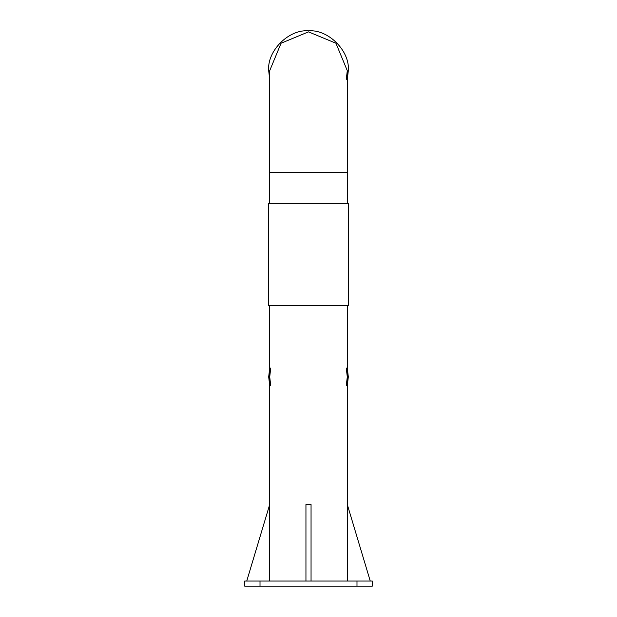 <?xml version="1.0" encoding="UTF-8"?>
<svg xmlns="http://www.w3.org/2000/svg" width="617" height="617" viewBox="0 0 617 617"><rect width="100%" height="100%" fill="white"/><g stroke="black" fill="none" stroke-linecap="round" stroke-linejoin="round"><path stroke-width="0.93" d="M347.286 203.363L347.286 70.662L346.268 79.5M269.714 70.662L281.074 43.229L308.5 31.868L281.074 43.229L269.714 70.662L269.714 172.737L347.286 172.737L347.286 79.616L348.312 70.662C350.094 50.964 328.198 29.068 308.5 30.85C288.802 29.068 266.906 50.964 268.688 70.662L269.714 79.616M347.286 70.662L335.926 43.229L308.5 31.868M308.5 172.737L347.286 172.737L308.5 172.737M246.746 581.044L269.714 504.49L269.714 305.438M269.714 203.363L269.714 172.737M370.254 581.044L347.286 504.49L347.286 305.438M346.268 385.733L347.286 376.894L346.268 368.048M270.732 368.048L269.714 376.894L270.732 385.733M268.688 376.894L269.714 385.849L268.688 376.894L269.714 367.933M348.312 376.894L347.286 385.849L348.312 376.894L347.286 367.933M348.312 70.662C350.094 50.964 328.198 29.068 308.5 30.85C288.802 29.068 266.906 50.964 268.688 70.662C266.906 50.964 288.802 29.068 308.5 30.85C328.198 29.068 350.094 50.964 348.312 70.662M260.012 581.044L244.702 581.044L244.702 586.15L260.012 586.15L260.012 581.044L372.298 581.044L372.298 586.15L260.012 586.15M347.286 504.49L347.286 581.044M305.947 581.044L305.947 504.49L311.053 504.49L311.053 581.044M269.714 504.49L269.714 581.044M348.312 203.363L348.312 305.438L268.688 305.438L268.688 203.363L348.312 203.363M356.988 586.15L356.988 581.044"/></g></svg>
